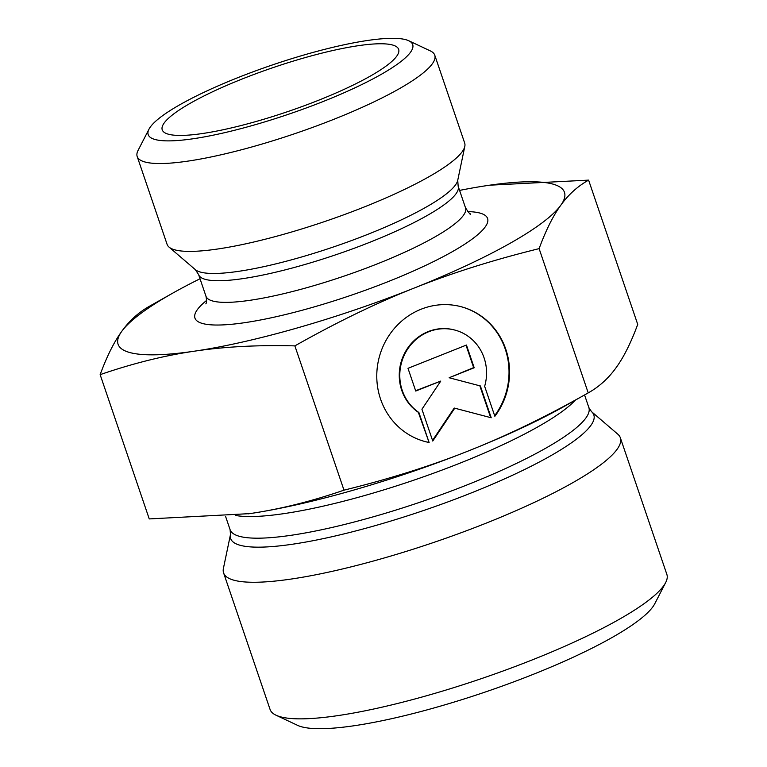 <?xml version="1.0" encoding="UTF-8"?>
<svg xmlns="http://www.w3.org/2000/svg" width="767" height="767" viewBox="0 0 767 767"><rect width="100%" height="100%" fill="white"/><g stroke="black" fill="none" stroke-linecap="round" stroke-linejoin="round"><path stroke-width="1.15" d="M429.108 442.501L418.351 412.349A45.608 43.22 -74.7 0 1 403.337 355.888A45.608 43.22 -74.7 0 1 454.668 330.021L455.205 330.165A45.608 43.22 105.3 0 0 403.873 356.032A45.608 43.22 105.3 0 0 418.887 412.502L429.108 442.501A69.797 66.135 -74.7 0 1 424.755 441.476A69.797 66.135 -74.7 0 1 379.377 356.703A69.797 66.135 -74.7 0 1 461.59 306.838A69.797 66.135 -74.7 0 1 494.859 416.308L484.648 386.309A45.608 43.22 105.3 0 0 455.205 330.165M494.657 415.714A69.797 66.135 105.3 0 0 461.322 306.762M424.487 441.399A69.797 66.135 105.3 0 0 428.561 442.348M418.887 412.502L418.351 412.349M415.733 391.045L407.996 368.323L466.451 345.045L474.188 367.767L449.146 377.748L480.372 385.954L491.206 417.766L454.754 408.188L432.761 441.044L421.927 409.233L440.776 381.074L415.733 391.045M415.628 390.729L440.776 381.074M432.54 440.411L454.217 408.044L490.669 417.622L479.835 385.811M454.754 408.188L454.217 408.044M491.206 417.766L490.669 417.622M449.146 377.748L473.651 367.623L466.02 345.217M474.188 367.767L473.651 367.623M539.115 248.633L588.222 392.896L564.771 406.098A235.766 43.777 161.2 0 1 469.203 450.622C506.949 435.666 546.622 416.423 588.222 392.896C599.161 386.769 608.442 378.38 616.064 367.738C623.734 357.221 630.953 342.772 637.722 324.393L588.605 180.12C577.666 186.256 568.385 194.645 560.763 205.288C553.103 215.805 545.883 230.253 539.115 248.633C493.334 259.908 451.6 273.081 413.902 288.171L413.777 288.219C376.079 303.166 336.445 322.389 294.873 345.888C257.952 344.91 224.472 346.674 194.415 351.181A235.766 43.777 -18.8 0 0 413.777 288.219M100.141 374.651C106.91 356.272 114.12 341.823 121.79 331.306A235.766 43.777 -18.8 0 0 194.415 351.181C164.311 355.562 132.892 363.385 100.141 374.651L149.249 518.923L249.716 513.631A235.766 43.777 161.2 0 1 248.278 513.842L248.278 513.842M249.716 513.631C279.811 509.25 311.239 501.426 343.99 490.161C389.77 478.886 431.505 465.703 469.203 450.622A235.766 43.777 161.2 0 1 249.716 513.631M343.99 490.161L294.873 345.888M413.902 288.171A235.766 43.777 -18.8 0 0 560.763 205.288A235.766 43.777 -18.8 0 0 489.576 185.202L588.605 180.12M591.501 411.63A191.827 35.618 -18.8 0 1 423.72 510.467A191.827 35.618 -18.8 0 1 230.483 534.522L223.398 568.462A209.573 38.906 -18.8 0 0 223.581 572.882A209.573 38.906 -18.8 0 0 434.515 542.173A209.573 38.906 -18.8 0 0 620.359 437.804A209.573 38.906 -18.8 0 0 617.809 434.189L591.501 411.63L588.855 407.565A189.487 35.177 161.2 0 1 420.815 501.934A189.487 35.177 161.2 0 1 230.1 529.7L225.632 516.574M620.359 437.804L666.859 574.397A209.573 38.906 161.2 0 1 665.66 582.575A209.573 38.906 161.2 0 1 481.014 678.766A209.573 38.906 161.2 0 1 276.024 715.208A209.573 38.906 161.2 0 1 270.08 709.465L223.581 572.882M276.024 715.208L297.596 725.352A192.105 35.666 -18.8 0 0 485.501 691.939A192.105 35.666 -18.8 0 0 654.759 603.763L665.66 582.575M149.632 306.148L173.083 292.946A235.766 43.777 -18.8 0 0 121.79 331.306C129.412 320.664 138.693 312.274 149.632 306.148M489.576 185.202L489.586 185.202A235.766 43.777 -18.8 0 0 488.138 185.413A235.766 43.777 -18.8 0 0 459.577 190.408M200.024 278.766A235.766 43.777 -18.8 0 0 173.083 292.946M242.046 79.049A124.868 23.183 161.2 0 1 398.859 50.277A124.868 23.183 161.2 0 1 318.842 100.151A124.868 23.183 161.2 0 1 162.633 130.697A124.868 23.183 161.2 0 1 242.046 79.049M434.764 55.195L464.677 143.045A157.177 29.184 161.2 0 1 464.812 146.363A157.177 29.184 161.2 0 1 364.22 206.985A157.177 29.184 161.2 0 1 169.008 247.07A157.177 29.184 161.2 0 1 167.091 244.357L137.188 156.497A157.177 29.184 -18.8 0 0 334.307 119.125A157.177 29.184 -18.8 0 0 434.764 55.195A157.177 29.184 -18.8 0 0 430.306 50.89L408.744 40.747A139.709 25.944 161.2 0 1 323.406 101.407A139.709 25.944 161.2 0 1 148.99 129.172A139.709 25.944 161.2 0 1 272.084 65.051A139.709 25.944 161.2 0 1 408.744 40.747M148.99 129.172L138.089 150.37A157.177 29.184 -18.8 0 0 137.188 156.497M235.709 515.491A189.487 35.177 -18.8 0 0 412.751 480.535A189.487 35.177 -18.8 0 0 575.375 400.134M206.601 300.434A154.56 28.695 -18.8 0 0 233.753 324.067A154.56 28.695 -18.8 0 0 388.802 281.355A154.56 28.695 -18.8 0 0 467.592 211.587M368.496 234.069A139.431 25.886 161.2 0 1 195.317 269.629L198.605 274.596A137.092 25.455 -18.8 0 0 370.538 241.998A137.092 25.455 -18.8 0 0 458.158 186.237L457.736 180.303A139.431 25.886 161.2 0 1 368.496 234.069M470.305 213.84C470.756 215.259 469.164 213.274 465.531 207.876A137.092 25.455 161.2 0 1 377.901 263.637A137.092 25.455 161.2 0 1 205.968 296.235L198.605 274.596M584.559 394.957L588.855 407.565M230.483 534.522L230.1 529.7M465.531 207.876L458.158 186.237M457.736 180.303L464.812 146.363M195.317 269.629L169.008 247.07M205.968 296.235C206.735 300.261 206.687 302.812 205.824 303.876"/></g></svg>
